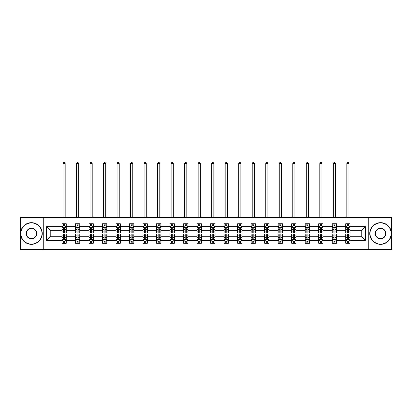 <?xml version="1.0" encoding="UTF-8"?>
<svg xmlns="http://www.w3.org/2000/svg" width="412" height="412" viewBox="0 0 412 412"><rect width="100%" height="100%" fill="white"/><g stroke="black" fill="none" stroke-linecap="round" stroke-linejoin="round"><path stroke-width="0.62" d="M368.745 249.533L391.4 249.533L391.4 217.479L368.745 217.479L368.745 249.533L43.255 249.533L43.255 217.479L20.6 217.479L20.6 249.533L43.255 249.533M350.076 240.351L350.076 236.715L361.772 236.715L365.408 240.351L350.076 240.351L350.076 243.255L348.428 243.255L348.428 241.046M368.745 217.479L43.255 217.479M345.745 240.351L336.558 240.351L336.558 236.715L345.745 236.715L345.745 243.255L350.076 243.255L350.076 240.938L349.263 240.938M336.558 240.351L336.558 243.255L334.915 243.255L334.915 241.046M332.227 240.351L323.044 240.351L323.044 236.715L332.227 236.715L332.227 243.255L336.558 243.255L336.558 240.938L335.744 240.938M323.044 240.351L323.044 243.255L321.396 243.255L321.396 241.046M318.713 240.351L309.53 240.351L309.53 236.715L318.713 236.715L318.713 243.255L323.044 243.255L323.044 240.938L322.23 240.938M309.53 240.351L309.53 243.255L307.882 243.255L307.882 241.046M305.199 240.351L296.017 240.351L296.017 236.715L305.199 236.715L305.199 243.255L309.53 243.255L309.53 240.938L308.717 240.938M296.017 240.351L296.017 243.255L294.369 243.255L294.369 241.046M291.681 240.351L282.498 240.351L282.498 236.715L291.681 236.715L291.681 243.255L296.017 243.255L296.017 240.938L295.198 240.938M282.498 240.351L282.498 243.255L280.855 243.255L280.855 241.046M278.167 240.351L268.984 240.351L268.984 236.715L278.167 236.715L278.167 243.255L282.498 243.255L282.498 240.938L281.684 240.938M268.984 240.351L268.984 243.255L267.337 243.255L267.337 241.046M264.653 240.351L255.471 240.351L255.471 236.715L264.653 236.715L264.653 243.255L268.984 243.255L268.984 240.938L268.171 240.938M255.471 240.351L255.471 243.255L253.823 243.255L253.823 241.046M251.135 240.351L241.952 240.351L241.952 236.715L251.135 236.715L251.135 243.255L255.471 243.255L255.471 240.938L254.652 240.938M241.952 240.351L241.952 243.255L240.309 243.255L240.309 241.046M237.621 240.351L228.439 240.351L228.439 236.715L237.621 236.715L237.621 243.255L241.952 243.255L241.952 240.938L241.138 240.938M228.439 240.351L228.439 243.255L226.791 243.255L226.791 241.046M224.107 240.351L214.925 240.351L214.925 236.715L224.107 236.715L224.107 243.255L228.439 243.255L228.439 240.938L227.625 240.938M214.925 240.351L214.925 243.255L213.277 243.255L213.277 241.046M210.594 240.351L201.406 240.351L201.406 236.715L210.594 236.715L210.594 243.255L214.925 243.255L214.925 240.938L214.111 240.938M201.406 240.351L201.406 243.255L199.763 243.255L199.763 241.046M197.075 240.351L187.893 240.351L187.893 236.715L197.075 236.715L197.075 243.255L201.406 243.255L201.406 240.938L200.593 240.938M187.893 240.351L187.893 243.255L186.245 243.255L186.245 241.046M183.561 240.351L174.379 240.351L174.379 236.715L183.561 236.715L183.561 243.255L187.893 243.255L187.893 240.938L187.079 240.938M174.379 240.351L174.379 243.255L172.731 243.255L172.731 241.046M170.048 240.351L160.865 240.351L160.865 236.715L170.048 236.715L170.048 243.255L174.379 243.255L174.379 240.938L173.565 240.938M160.865 240.351L160.865 243.255L159.217 243.255L159.217 241.046M156.529 240.351L147.347 240.351L147.347 236.715L156.529 236.715L156.529 243.255L160.865 243.255L160.865 240.938L160.047 240.938M147.347 240.351L147.347 243.255L145.704 243.255L145.704 241.046M143.016 240.351L133.833 240.351L133.833 236.715L143.016 236.715L143.016 243.255L147.347 243.255L147.347 240.938L146.533 240.938M133.833 240.351L133.833 243.255L132.185 243.255L132.185 241.046M129.502 240.351L120.319 240.351L120.319 236.715L129.502 236.715L129.502 243.255L133.833 243.255L133.833 240.938L133.019 240.938M120.319 240.351L120.319 243.255L118.671 243.255L118.671 241.046M115.983 240.351L106.801 240.351L106.801 236.715L115.983 236.715L115.983 243.255L120.319 243.255L120.319 240.938L119.501 240.938M106.801 240.351L106.801 243.255L105.158 243.255L105.158 241.046M102.47 240.351L93.287 240.351L93.287 236.715L102.47 236.715L102.47 243.255L106.801 243.255L106.801 240.938L105.987 240.938M93.287 240.351L93.287 243.255L91.639 243.255L91.639 241.046M88.956 240.351L79.773 240.351L79.773 236.715L88.956 236.715L88.956 243.255L93.287 243.255L93.287 240.938L92.473 240.938M79.773 240.351L79.773 243.255L78.126 243.255L78.126 241.046M75.442 240.351L66.255 240.351L66.255 236.715L75.442 236.715L75.442 243.255L79.773 243.255L79.773 240.938L78.96 240.938M66.255 240.351L66.255 243.255L64.612 243.255L64.612 241.046M61.924 240.351L46.592 240.351L46.592 226.662L61.924 226.662L61.924 230.303L50.228 230.303L50.228 236.715L61.924 236.715L61.924 243.255L66.255 243.255L66.255 240.938L65.441 240.938M62.737 226.075L61.924 226.075L61.924 223.762L61.924 226.662M63.572 225.972L63.572 223.762L61.924 223.762L66.255 223.762L66.255 226.662L75.442 226.662L75.442 223.762L79.773 223.762L79.773 226.662L88.956 226.662L88.956 223.762L93.287 223.762L93.287 226.662L102.47 226.662L102.47 223.762L106.801 223.762L106.801 226.662L115.983 226.662L115.983 223.762L120.319 223.762L120.319 226.662L129.502 226.662L129.502 223.762L133.833 223.762L133.833 226.662L143.016 226.662L143.016 223.762L147.347 223.762L147.347 226.662L156.529 226.662L156.529 223.762L160.865 223.762L160.865 226.662L170.048 226.662L170.048 223.762L174.379 223.762L174.379 226.662L183.561 226.662L183.561 223.762L187.893 223.762L187.893 226.662L197.075 226.662L197.075 223.762L201.406 223.762L201.406 226.662L210.594 226.662L210.594 223.762L214.925 223.762L214.925 226.662L224.107 226.662L224.107 223.762L228.439 223.762L228.439 226.662L237.621 226.662L237.621 223.762L241.952 223.762L241.952 226.662L251.135 226.662L251.135 223.762L255.471 223.762L255.471 226.662L264.653 226.662L264.653 223.762L268.984 223.762L268.984 226.662L278.167 226.662L278.167 223.762L282.498 223.762L282.498 226.662L291.681 226.662L291.681 223.762L296.017 223.762L296.017 226.662L305.199 226.662L305.199 223.762L309.53 223.762L309.53 226.662L318.713 226.662L318.713 223.762L323.044 223.762L323.044 226.662L332.227 226.662L332.227 223.762L336.558 223.762L336.558 226.662L345.745 226.662L345.745 223.762L350.076 223.762L350.076 226.662L365.408 226.662L365.408 240.351M345.745 226.662L345.745 230.303L336.558 230.303L336.558 226.662M332.227 226.662L332.227 230.303L323.044 230.303L323.044 226.662M318.713 226.662L318.713 230.303L309.53 230.303L309.53 226.662M305.199 226.662L305.199 230.303L296.017 230.303L296.017 226.662M291.681 226.662L291.681 230.303L282.498 230.303L282.498 226.662M278.167 226.662L278.167 230.303L268.984 230.303L268.984 226.662M264.653 226.662L264.653 230.303L255.471 230.303L255.471 226.662M251.135 226.662L251.135 230.303L241.952 230.303L241.952 226.662M237.621 226.662L237.621 230.303L228.439 230.303L228.439 226.662M224.107 226.662L224.107 230.303L214.925 230.303L214.925 226.662M210.594 226.662L210.594 230.303L201.406 230.303L201.406 226.662M197.075 226.662L197.075 230.303L187.893 230.303L187.893 226.662M183.561 226.662L183.561 230.303L174.379 230.303L174.379 226.662M170.048 226.662L170.048 230.303L160.865 230.303L160.865 226.662M156.529 226.662L156.529 230.303L147.347 230.303L147.347 226.662M143.016 226.662L143.016 230.303L133.833 230.303L133.833 226.662M129.502 226.662L129.502 230.303L120.319 230.303L120.319 226.662M115.983 226.662L115.983 230.303L106.801 230.303L106.801 226.662M102.47 226.662L102.47 230.303L93.287 230.303L93.287 226.662M88.956 226.662L88.956 230.303L79.773 230.303L79.773 226.662M75.442 226.662L75.442 230.303L66.255 230.303L66.255 226.662M46.592 226.662L50.228 230.303M361.772 236.715L361.772 230.303L350.076 230.303L350.076 226.662M347.388 225.925L348.428 225.925M333.875 225.925L334.915 225.925M320.361 225.925L321.396 225.925M306.842 225.925L307.882 225.925M293.329 225.925L294.369 225.925M279.815 225.925L280.855 225.925M266.296 225.925L267.337 225.925M252.783 225.925L253.823 225.925M239.269 225.925L240.309 225.925M225.755 225.925L226.791 225.925M212.237 225.925L213.277 225.925M198.723 225.925L199.763 225.925M185.209 225.925L186.245 225.925M171.691 225.925L172.731 225.925M158.177 225.925L159.217 225.925M144.663 225.925L145.704 225.925M131.145 225.925L132.185 225.925M117.631 225.925L118.671 225.925M104.118 225.925L105.158 225.925M90.604 225.925L91.639 225.925M77.085 225.925L78.126 225.925M63.572 225.925L64.612 225.925M63.572 241.087L64.612 241.087M77.085 241.087L78.126 241.087M90.604 241.087L91.639 241.087M104.118 241.087L105.158 241.087M117.631 241.087L118.671 241.087M131.145 241.087L132.185 241.087M144.663 241.087L145.704 241.087M158.177 241.087L159.217 241.087M171.691 241.087L172.731 241.087M185.209 241.087L186.245 241.087M198.723 241.087L199.763 241.087M212.237 241.087L213.277 241.087M225.755 241.087L226.791 241.087M239.269 241.087L240.309 241.087M252.783 241.087L253.823 241.087M266.296 241.087L267.337 241.087M279.815 241.087L280.855 241.087M293.329 241.087L294.369 241.087M306.842 241.087L307.882 241.087M320.361 241.087L321.396 241.087M333.875 241.087L334.915 241.087M347.388 241.087L348.428 241.087M50.228 236.715L46.592 240.351M365.408 226.662L361.772 230.303M64.612 224.885L63.572 224.885M61.924 231.899L61.924 232.986L63.572 232.986L63.572 231.899L61.924 231.899L61.924 230.303M66.255 230.303L66.255 232.986L64.612 232.986L64.612 228.351C64.267 227.687 63.917 227.687 63.572 228.351L63.572 231.899M65.441 226.075L66.255 226.075L66.255 223.762L64.612 223.762L64.612 225.972M66.255 227.702L65.39 225.972L62.794 225.972L61.924 227.702M65.173 217.479L65.173 163.59L63.01 163.59L63.01 217.479M63.01 163.59L63.659 162.467L64.524 162.467L65.173 163.59M63.572 242.127L64.612 242.127M66.255 235.113L66.255 234.026L64.612 234.026L64.612 235.113L66.255 235.113L66.255 236.715M61.924 236.715L61.924 234.026L63.572 234.026L63.572 238.661C63.917 239.331 64.262 239.331 64.612 238.661L64.612 235.113M62.737 240.938L61.924 240.938L61.924 243.255L63.572 243.255L63.572 241.046M61.924 239.31L62.794 241.046L65.39 241.046L66.255 239.31M31.43 222.938A10.568 10.568 0 0 0 20.858 233.506A10.568 10.568 0 0 0 31.43 244.074A10.568 10.568 0 0 0 41.998 233.506A10.568 10.568 0 0 0 31.43 222.938M31.43 244.337A10.83 10.83 0 0 1 20.6 233.506A10.83 10.83 0 0 1 31.43 222.676A10.83 10.83 0 0 1 42.261 233.506A10.83 10.83 0 0 1 31.43 244.337M31.43 228.222A5.284 5.284 0 0 1 36.714 233.506A5.284 5.284 0 0 1 31.43 238.79A5.284 5.284 0 0 1 26.147 233.506A5.284 5.284 0 0 1 31.43 228.222M31.43 238.533A5.026 5.026 0 0 0 36.457 233.506A5.026 5.026 0 0 0 31.43 228.48A5.026 5.026 0 0 0 26.404 233.506A5.026 5.026 0 0 0 31.43 238.533M380.57 222.938A10.568 10.568 0 0 0 370.002 233.506A10.568 10.568 0 0 0 380.57 244.074A10.568 10.568 0 0 0 391.142 233.506A10.568 10.568 0 0 0 380.57 222.938M380.57 244.337A10.83 10.83 0 0 1 369.739 233.506A10.83 10.83 0 0 1 380.57 222.676A10.83 10.83 0 0 1 391.4 233.506A10.83 10.83 0 0 1 380.57 244.337M380.57 228.222A5.284 5.284 0 0 1 385.853 233.506A5.284 5.284 0 0 1 380.57 238.79A5.284 5.284 0 0 1 375.286 233.506A5.284 5.284 0 0 1 380.57 228.222M380.57 238.533A5.026 5.026 0 0 0 385.596 233.506A5.026 5.026 0 0 0 380.57 228.48A5.026 5.026 0 0 0 375.543 233.506A5.026 5.026 0 0 0 380.57 238.533M78.126 224.885L77.085 224.885M76.256 226.075L75.442 226.075L75.442 223.762L77.085 223.762L77.085 225.972M75.442 231.899L75.442 232.986L77.085 232.986L77.085 231.899L75.442 231.899L75.442 230.303M79.773 230.303L79.773 232.986L78.126 232.986L78.126 228.351C77.78 227.687 77.435 227.687 77.085 228.351L77.085 231.899M78.96 226.075L79.773 226.075L79.773 223.762L78.126 223.762L78.126 225.972M79.773 227.702L78.903 225.972L76.308 225.972L75.442 227.702M78.687 217.479L78.687 163.59L76.524 163.59L76.524 217.479M76.524 163.59L77.173 162.467L78.038 162.467L78.687 163.59M91.639 224.885L90.604 224.885M89.77 226.075L88.956 226.075L88.956 223.762L90.604 223.762L90.604 225.972M88.956 231.899L88.956 232.986L90.604 232.986L90.604 231.899L88.956 231.899L88.956 230.303M93.287 230.303L93.287 232.986L91.639 232.986L91.639 228.351C91.294 227.687 90.949 227.687 90.604 228.351L90.604 231.899M92.473 226.075L93.287 226.075L93.287 223.762L91.639 223.762L91.639 225.972M93.287 227.702L92.422 225.972L89.821 225.972L88.956 227.702M92.206 217.479L92.206 163.59L90.037 163.59L90.037 217.479M90.037 163.59L90.686 162.467L91.557 162.467L92.206 163.59M77.085 242.127L78.126 242.127M79.773 235.113L79.773 234.026L78.126 234.026L78.126 235.113L79.773 235.113L79.773 236.715M75.442 236.715L75.442 234.026L77.085 234.026L77.085 238.661C77.43 239.331 77.78 239.331 78.126 238.661L78.126 235.113M76.256 240.938L75.442 240.938L75.442 243.255L77.085 243.255L77.085 241.046M75.442 239.31L76.308 241.046L78.903 241.046L79.773 239.31M90.604 242.127L91.639 242.127M93.287 235.113L93.287 234.026L91.639 234.026L91.639 235.113L93.287 235.113L93.287 236.715M88.956 236.715L88.956 234.026L90.604 234.026L90.604 238.661C90.949 239.331 91.294 239.331 91.639 238.661L91.639 235.113M89.77 240.938L88.956 240.938L88.956 243.255L90.604 243.255L90.604 241.046M88.956 239.31L89.821 241.046L92.422 241.046L93.287 239.31M105.158 224.885L104.118 224.885M103.283 226.075L102.47 226.075L102.47 223.762L104.118 223.762L104.118 225.972M102.47 231.899L102.47 232.986L104.118 232.986L104.118 231.899L102.47 231.899L102.47 230.303M106.801 230.303L106.801 232.986L105.158 232.986L105.158 228.351C104.808 227.687 104.463 227.687 104.118 228.351L104.118 231.899M105.987 226.075L106.801 226.075L106.801 223.762L105.158 223.762L105.158 225.972M106.801 227.702L105.935 225.972L103.335 225.972L102.47 227.702M105.719 217.479L105.719 163.59L103.551 163.59L103.551 217.479M103.551 163.59L104.205 162.467L105.07 162.467L105.719 163.59M104.118 242.127L105.158 242.127M106.801 235.113L106.801 234.026L105.158 234.026L105.158 235.113L106.801 235.113L106.801 236.715M102.47 236.715L102.47 234.026L104.118 234.026L104.118 238.661C104.463 239.331 104.808 239.331 105.158 238.661L105.158 235.113M103.283 240.938L102.47 240.938L102.47 243.255L104.118 243.255L104.118 241.046M102.47 239.31L103.335 241.046L105.935 241.046L106.801 239.31M118.671 224.885L117.631 224.885M116.802 226.075L115.983 226.075L115.983 223.762L117.631 223.762L117.631 225.972M115.983 231.899L115.983 232.986L117.631 232.986L117.631 231.899L115.983 231.899L115.983 230.303M120.319 230.303L120.319 232.986L118.671 232.986L118.671 228.351C118.326 227.687 117.981 227.687 117.631 228.351L117.631 231.899M119.501 226.075L120.319 226.075L120.319 223.762L118.671 223.762L118.671 225.972M120.319 227.702L119.449 225.972L116.854 225.972L115.983 227.702M119.233 217.479L119.233 163.59L117.07 163.59L117.07 217.479M117.07 163.59L117.719 162.467L118.584 162.467L119.233 163.59M117.631 242.127L118.671 242.127M120.319 235.113L120.319 234.026L118.671 234.026L118.671 235.113L120.319 235.113L120.319 236.715M115.983 236.715L115.983 234.026L117.631 234.026L117.631 238.661C117.976 239.331 118.326 239.331 118.671 238.661L118.671 235.113M116.802 240.938L115.983 240.938L115.983 243.255L117.631 243.255L117.631 241.046M115.983 239.31L116.854 241.046L119.449 241.046L120.319 239.31M132.185 224.885L131.145 224.885M130.316 226.075L129.502 226.075L129.502 223.762L131.145 223.762L131.145 225.972M129.502 231.899L129.502 232.986L131.145 232.986L131.145 231.899L129.502 231.899L129.502 230.303M133.833 230.303L133.833 232.986L132.185 232.986L132.185 228.351C131.84 227.687 131.495 227.687 131.145 228.351L131.145 231.899M133.019 226.075L133.833 226.075L133.833 223.762L132.185 223.762L132.185 225.972M133.833 227.702L132.968 225.972L130.367 225.972L129.502 227.702M132.752 217.479L132.752 163.59L130.583 163.59L130.583 217.479M130.583 163.59L131.232 162.467L132.097 162.467L132.752 163.59M131.145 242.127L132.185 242.127M133.833 235.113L133.833 234.026L132.185 234.026L132.185 235.113L133.833 235.113L133.833 236.715M129.502 236.715L129.502 234.026L131.145 234.026L131.145 238.661C131.495 239.331 131.84 239.331 132.185 238.661L132.185 235.113M130.316 240.938L129.502 240.938L129.502 243.255L131.145 243.255L131.145 241.046M129.502 239.31L130.367 241.046L132.968 241.046L133.833 239.31M145.704 224.885L144.663 224.885M143.829 226.075L143.016 226.075L143.016 223.762L144.663 223.762L144.663 225.972M143.016 231.899L143.016 232.986L144.663 232.986L144.663 231.899L143.016 231.899L143.016 230.303M147.347 230.303L147.347 232.986L145.704 232.986L145.704 228.351C145.354 227.687 145.009 227.687 144.663 228.351L144.663 231.899M146.533 226.075L147.347 226.075L147.347 223.762L145.704 223.762L145.704 225.972M147.347 227.702L146.481 225.972L143.881 225.972L143.016 227.702M146.265 217.479L146.265 163.59L144.097 163.59L144.097 217.479M144.097 163.59L144.751 162.467L145.616 162.467L146.265 163.59M144.663 242.127L145.704 242.127M147.347 235.113L147.347 234.026L145.704 234.026L145.704 235.113L147.347 235.113L147.347 236.715M143.016 236.715L143.016 234.026L144.663 234.026L144.663 238.661C145.009 239.331 145.354 239.331 145.704 238.661L145.704 235.113M143.829 240.938L143.016 240.938L143.016 243.255L144.663 243.255L144.663 241.046M143.016 239.31L143.881 241.046L146.481 241.046L147.347 239.31M159.217 224.885L158.177 224.885M157.348 226.075L156.529 226.075L156.529 223.762L158.177 223.762L158.177 225.972M156.529 231.899L156.529 232.986L158.177 232.986L158.177 231.899L156.529 231.899L156.529 230.303M160.865 230.303L160.865 232.986L159.217 232.986L159.217 228.351C158.872 227.687 158.522 227.687 158.177 228.351L158.177 231.899M160.047 226.075L160.865 226.075L160.865 223.762L159.217 223.762L159.217 225.972M160.865 227.702L159.995 225.972L157.399 225.972L156.529 227.702M159.779 217.479L159.779 163.59L157.616 163.59L157.616 217.479M157.616 163.59L158.265 162.467L159.13 162.467L159.779 163.59M158.177 242.127L159.217 242.127M160.865 235.113L160.865 234.026L159.217 234.026L159.217 235.113L160.865 235.113L160.865 236.715M156.529 236.715L156.529 234.026L158.177 234.026L158.177 238.661C158.522 239.331 158.872 239.331 159.217 238.661L159.217 235.113M157.348 240.938L156.529 240.938L156.529 243.255L158.177 243.255L158.177 241.046M156.529 239.31L157.399 241.046L159.995 241.046L160.865 239.31M172.731 224.885L171.691 224.885M170.862 226.075L170.048 226.075L170.048 223.762L171.691 223.762L171.691 225.972M170.048 231.899L170.048 232.986L171.691 232.986L171.691 231.899L170.048 231.899L170.048 230.303M174.379 230.303L174.379 232.986L172.731 232.986L172.731 228.351C172.386 227.687 172.041 227.687 171.691 228.351L171.691 231.899M173.565 226.075L174.379 226.075L174.379 223.762L172.731 223.762L172.731 225.972M174.379 227.702L173.514 225.972L170.913 225.972L170.048 227.702M173.298 217.479L173.298 163.59L171.129 163.59L171.129 217.479M171.129 163.59L171.778 162.467L172.643 162.467L173.298 163.59M171.691 242.127L172.731 242.127M174.379 235.113L174.379 234.026L172.731 234.026L172.731 235.113L174.379 235.113L174.379 236.715M170.048 236.715L170.048 234.026L171.691 234.026L171.691 238.661C172.041 239.331 172.386 239.331 172.731 238.661L172.731 235.113M170.862 240.938L170.048 240.938L170.048 243.255L171.691 243.255L171.691 241.046M170.048 239.31L170.913 241.046L173.514 241.046L174.379 239.31M186.245 224.885L185.209 224.885M184.375 226.075L183.561 226.075L183.561 223.762L185.209 223.762L185.209 225.972M183.561 231.899L183.561 232.986L185.209 232.986L185.209 231.899L183.561 231.899L183.561 230.303M187.893 230.303L187.893 232.986L186.245 232.986L186.245 228.351C185.9 227.687 185.555 227.687 185.209 228.351L185.209 231.899M187.079 226.075L187.893 226.075L187.893 223.762L186.245 223.762L186.245 225.972M187.893 227.702L187.027 225.972L184.427 225.972L183.561 227.702M186.811 217.479L186.811 163.59L184.643 163.59L184.643 217.479M184.643 163.59L185.292 162.467L186.162 162.467L186.811 163.59M199.763 224.885L198.723 224.885M197.889 226.075L197.075 226.075L197.075 223.762L198.723 223.762L198.723 225.972M197.075 231.899L197.075 232.986L198.723 232.986L198.723 231.899L197.075 231.899L197.075 230.303M201.406 230.303L201.406 232.986L199.763 232.986L199.763 228.351C199.418 227.687 199.068 227.687 198.723 228.351L198.723 231.899M200.593 226.075L201.406 226.075L201.406 223.762L199.763 223.762L199.763 225.972M201.406 227.702L200.541 225.972L197.945 225.972L197.075 227.702M200.325 217.479L200.325 163.59L198.162 163.59L198.162 217.479M198.162 163.59L198.811 162.467L199.676 162.467L200.325 163.59M213.277 224.885L212.237 224.885M211.407 226.075L210.594 226.075L210.594 223.762L212.237 223.762L212.237 225.972M210.594 231.899L210.594 232.986L212.237 232.986L212.237 231.899L210.594 231.899L210.594 230.303M214.925 230.303L214.925 232.986L213.277 232.986L213.277 228.351C212.932 227.687 212.587 227.687 212.237 228.351L212.237 231.899M214.111 226.075L214.925 226.075L214.925 223.762L213.277 223.762L213.277 225.972M214.925 227.702L214.055 225.972L211.459 225.972L210.594 227.702M213.838 217.479L213.838 163.59L211.675 163.59L211.675 217.479M211.675 163.59L212.324 162.467L213.189 162.467L213.838 163.59M226.791 224.885L225.755 224.885M224.921 226.075L224.107 226.075L224.107 223.762L225.755 223.762L225.755 225.972M224.107 231.899L224.107 232.986L225.755 232.986L225.755 231.899L224.107 231.899L224.107 230.303M228.439 230.303L228.439 232.986L226.791 232.986L226.791 228.351C226.446 227.687 226.1 227.687 225.755 228.351L225.755 231.899M227.625 226.075L228.439 226.075L228.439 223.762L226.791 223.762L226.791 225.972M228.439 227.702L227.573 225.972L224.973 225.972L224.107 227.702M227.357 217.479L227.357 163.59L225.189 163.59L225.189 217.479M225.189 163.59L225.838 162.467L226.708 162.467L227.357 163.59M240.309 224.885L239.269 224.885M238.435 226.075L237.621 226.075L237.621 223.762L239.269 223.762L239.269 225.972M237.621 231.899L237.621 232.986L239.269 232.986L239.269 231.899L237.621 231.899L237.621 230.303M241.952 230.303L241.952 232.986L240.309 232.986L240.309 228.351C239.959 227.687 239.614 227.687 239.269 228.351L239.269 231.899M241.138 226.075L241.952 226.075L241.952 223.762L240.309 223.762L240.309 225.972M241.952 227.702L241.087 225.972L238.486 225.972L237.621 227.702M240.871 217.479L240.871 163.59L238.703 163.59L238.703 217.479M238.703 163.59L239.357 162.467L240.222 162.467L240.871 163.59M253.823 224.885L252.783 224.885M251.953 226.075L251.135 226.075L251.135 223.762L252.783 223.762L252.783 225.972M251.135 231.899L251.135 232.986L252.783 232.986L252.783 231.899L251.135 231.899L251.135 230.303M255.471 230.303L255.471 232.986L253.823 232.986L253.823 228.351C253.478 227.687 253.128 227.687 252.783 228.351L252.783 231.899M254.652 226.075L255.471 226.075L255.471 223.762L253.823 223.762L253.823 225.972M255.471 227.702L254.601 225.972L252.005 225.972L251.135 227.702M254.384 217.479L254.384 163.59L252.221 163.59L252.221 217.479M252.221 163.59L252.87 162.467L253.735 162.467L254.384 163.59M267.337 224.885L266.296 224.885M265.467 226.075L264.653 226.075L264.653 223.762L266.296 223.762L266.296 225.972M264.653 231.899L264.653 232.986L266.296 232.986L266.296 231.899L264.653 231.899L264.653 230.303M268.984 230.303L268.984 232.986L267.337 232.986L267.337 228.351C266.991 227.687 266.646 227.687 266.296 228.351L266.296 231.899M268.171 226.075L268.984 226.075L268.984 223.762L267.337 223.762L267.337 225.972M268.984 227.702L268.119 225.972L265.519 225.972L264.653 227.702M267.903 217.479L267.903 163.59L265.735 163.59L265.735 217.479M265.735 163.59L266.384 162.467L267.249 162.467L267.903 163.59M280.855 224.885L279.815 224.885M278.981 226.075L278.167 226.075L278.167 223.762L279.815 223.762L279.815 225.972M278.167 231.899L278.167 232.986L279.815 232.986L279.815 231.899L278.167 231.899L278.167 230.303M282.498 230.303L282.498 232.986L280.855 232.986L280.855 228.351C280.505 227.687 280.16 227.687 279.815 228.351L279.815 231.899M281.684 226.075L282.498 226.075L282.498 223.762L280.855 223.762L280.855 225.972M282.498 227.702L281.633 225.972L279.032 225.972L278.167 227.702M281.417 217.479L281.417 163.59L279.248 163.59L279.248 217.479M279.248 163.59L279.903 162.467L280.768 162.467L281.417 163.59M294.369 224.885L293.329 224.885M292.499 226.075L291.681 226.075L291.681 223.762L293.329 223.762L293.329 225.972M291.681 231.899L291.681 232.986L293.329 232.986L293.329 231.899L291.681 231.899L291.681 230.303M296.017 230.303L296.017 232.986L294.369 232.986L294.369 228.351C294.024 227.687 293.674 227.687 293.329 228.351L293.329 231.899M295.198 226.075L296.017 226.075L296.017 223.762L294.369 223.762L294.369 225.972M296.017 227.702L295.147 225.972L292.551 225.972L291.681 227.702M294.93 217.479L294.93 163.59L292.767 163.59L292.767 217.479M292.767 163.59L293.416 162.467L294.281 162.467L294.93 163.59M307.882 224.885L306.842 224.885M306.013 226.075L305.199 226.075L305.199 223.762L306.842 223.762L306.842 225.972M305.199 231.899L305.199 232.986L306.842 232.986L306.842 231.899L305.199 231.899L305.199 230.303M309.53 230.303L309.53 232.986L307.882 232.986L307.882 228.351C307.537 227.687 307.192 227.687 306.842 228.351L306.842 231.899M308.717 226.075L309.53 226.075L309.53 223.762L307.882 223.762L307.882 225.972M309.53 227.702L308.665 225.972L306.065 225.972L305.199 227.702M308.449 217.479L308.449 163.59L306.281 163.59L306.281 217.479M306.281 163.59L306.93 162.467L307.795 162.467L308.449 163.59M185.209 242.127L186.245 242.127M187.893 235.113L187.893 234.026L186.245 234.026L186.245 235.113L187.893 235.113L187.893 236.715M183.561 236.715L183.561 234.026L185.209 234.026L185.209 238.661C185.555 239.331 185.9 239.331 186.245 238.661L186.245 235.113M184.375 240.938L183.561 240.938L183.561 243.255L185.209 243.255L185.209 241.046M183.561 239.31L184.427 241.046L187.027 241.046L187.893 239.31M198.723 242.127L199.763 242.127M201.406 235.113L201.406 234.026L199.763 234.026L199.763 235.113L201.406 235.113L201.406 236.715M197.075 236.715L197.075 234.026L198.723 234.026L198.723 238.661C199.068 239.331 199.413 239.331 199.763 238.661L199.763 235.113M197.889 240.938L197.075 240.938L197.075 243.255L198.723 243.255L198.723 241.046M197.075 239.31L197.945 241.046L200.541 241.046L201.406 239.31M212.237 242.127L213.277 242.127M214.925 235.113L214.925 234.026L213.277 234.026L213.277 235.113L214.925 235.113L214.925 236.715M210.594 236.715L210.594 234.026L212.237 234.026L212.237 238.661C212.582 239.331 212.932 239.331 213.277 238.661L213.277 235.113M211.407 240.938L210.594 240.938L210.594 243.255L212.237 243.255L212.237 241.046M210.594 239.31L211.459 241.046L214.055 241.046L214.925 239.31M225.755 242.127L226.791 242.127M228.439 235.113L228.439 234.026L226.791 234.026L226.791 235.113L228.439 235.113L228.439 236.715M224.107 236.715L224.107 234.026L225.755 234.026L225.755 238.661C226.1 239.331 226.446 239.331 226.791 238.661L226.791 235.113M224.921 240.938L224.107 240.938L224.107 243.255L225.755 243.255L225.755 241.046M224.107 239.31L224.973 241.046L227.573 241.046L228.439 239.31M239.269 242.127L240.309 242.127M241.952 235.113L241.952 234.026L240.309 234.026L240.309 235.113L241.952 235.113L241.952 236.715M237.621 236.715L237.621 234.026L239.269 234.026L239.269 238.661C239.614 239.331 239.959 239.331 240.309 238.661L240.309 235.113M238.435 240.938L237.621 240.938L237.621 243.255L239.269 243.255L239.269 241.046M237.621 239.31L238.486 241.046L241.087 241.046L241.952 239.31M252.783 242.127L253.823 242.127M255.471 235.113L255.471 234.026L253.823 234.026L253.823 235.113L255.471 235.113L255.471 236.715M251.135 236.715L251.135 234.026L252.783 234.026L252.783 238.661C253.128 239.331 253.478 239.331 253.823 238.661L253.823 235.113M251.953 240.938L251.135 240.938L251.135 243.255L252.783 243.255L252.783 241.046M251.135 239.31L252.005 241.046L254.601 241.046L255.471 239.31M266.296 242.127L267.337 242.127M268.984 235.113L268.984 234.026L267.337 234.026L267.337 235.113L268.984 235.113L268.984 236.715M264.653 236.715L264.653 234.026L266.296 234.026L266.296 238.661C266.646 239.331 266.991 239.331 267.337 238.661L267.337 235.113M265.467 240.938L264.653 240.938L264.653 243.255L266.296 243.255L266.296 241.046M264.653 239.31L265.519 241.046L268.119 241.046L268.984 239.31M279.815 242.127L280.855 242.127M282.498 235.113L282.498 234.026L280.855 234.026L280.855 235.113L282.498 235.113L282.498 236.715M278.167 236.715L278.167 234.026L279.815 234.026L279.815 238.661C280.16 239.331 280.505 239.331 280.855 238.661L280.855 235.113M278.981 240.938L278.167 240.938L278.167 243.255L279.815 243.255L279.815 241.046M278.167 239.31L279.032 241.046L281.633 241.046L282.498 239.31M293.329 242.127L294.369 242.127M296.017 235.113L296.017 234.026L294.369 234.026L294.369 235.113L296.017 235.113L296.017 236.715M291.681 236.715L291.681 234.026L293.329 234.026L293.329 238.661C293.674 239.331 294.019 239.331 294.369 238.661L294.369 235.113M292.499 240.938L291.681 240.938L291.681 243.255L293.329 243.255L293.329 241.046M291.681 239.31L292.551 241.046L295.147 241.046L296.017 239.31M306.842 242.127L307.882 242.127M309.53 235.113L309.53 234.026L307.882 234.026L307.882 235.113L309.53 235.113L309.53 236.715M305.199 236.715L305.199 234.026L306.842 234.026L306.842 238.661C307.192 239.331 307.537 239.331 307.882 238.661L307.882 235.113M306.013 240.938L305.199 240.938L305.199 243.255L306.842 243.255L306.842 241.046M305.199 239.31L306.065 241.046L308.665 241.046L309.53 239.31M321.396 224.885L320.361 224.885M319.527 226.075L318.713 226.075L318.713 223.762L320.361 223.762L320.361 225.972M318.713 231.899L318.713 232.986L320.361 232.986L320.361 231.899L318.713 231.899L318.713 230.303M323.044 230.303L323.044 232.986L321.396 232.986L321.396 228.351C321.051 227.687 320.706 227.687 320.361 228.351L320.361 231.899M322.23 226.075L323.044 226.075L323.044 223.762L321.396 223.762L321.396 225.972M323.044 227.702L322.179 225.972L319.578 225.972L318.713 227.702M321.963 217.479L321.963 163.59L319.794 163.59L319.794 217.479M319.794 163.59L320.443 162.467L321.314 162.467L321.963 163.59M320.361 242.127L321.396 242.127M323.044 235.113L323.044 234.026L321.396 234.026L321.396 235.113L323.044 235.113L323.044 236.715M318.713 236.715L318.713 234.026L320.361 234.026L320.361 238.661C320.706 239.331 321.051 239.331 321.396 238.661L321.396 235.113M319.527 240.938L318.713 240.938L318.713 243.255L320.361 243.255L320.361 241.046M318.713 239.31L319.578 241.046L322.179 241.046L323.044 239.31M334.915 224.885L333.875 224.885M333.04 226.075L332.227 226.075L332.227 223.762L333.875 223.762L333.875 225.972M332.227 231.899L332.227 232.986L333.875 232.986L333.875 231.899L332.227 231.899L332.227 230.303M336.558 230.303L336.558 232.986L334.915 232.986L334.915 228.351C334.57 227.687 334.22 227.687 333.875 228.351L333.875 231.899M335.744 226.075L336.558 226.075L336.558 223.762L334.915 223.762L334.915 225.972M336.558 227.702L335.692 225.972L333.097 225.972L332.227 227.702M335.476 217.479L335.476 163.59L333.313 163.59L333.313 217.479M333.313 163.59L333.962 162.467L334.827 162.467L335.476 163.59M333.875 242.127L334.915 242.127M336.558 235.113L336.558 234.026L334.915 234.026L334.915 235.113L336.558 235.113L336.558 236.715M332.227 236.715L332.227 234.026L333.875 234.026L333.875 238.661C334.22 239.331 334.565 239.331 334.915 238.661L334.915 235.113M333.04 240.938L332.227 240.938L332.227 243.255L333.875 243.255L333.875 241.046M332.227 239.31L333.097 241.046L335.692 241.046L336.558 239.31M348.428 224.885L347.388 224.885M346.559 226.075L345.745 226.075L345.745 223.762L347.388 223.762L347.388 225.972M345.745 231.899L345.745 232.986L347.388 232.986L347.388 231.899L345.745 231.899L345.745 230.303M350.076 230.303L350.076 232.986L348.428 232.986L348.428 228.351C348.083 227.687 347.738 227.687 347.388 228.351L347.388 231.899M349.263 226.075L350.076 226.075L350.076 223.762L348.428 223.762L348.428 225.972M350.076 227.702L349.206 225.972L346.61 225.972L345.745 227.702M348.99 217.479L348.99 163.59L346.827 163.59L346.827 217.479M346.827 163.59L347.476 162.467L348.341 162.467L348.99 163.59M347.388 242.127L348.428 242.127M350.076 235.113L350.076 234.026L348.428 234.026L348.428 235.113L350.076 235.113L350.076 236.715M345.745 236.715L345.745 234.026L347.388 234.026L347.388 238.661C347.733 239.331 348.083 239.331 348.428 238.661L348.428 235.113M346.559 240.938L345.745 240.938L345.745 243.255L347.388 243.255L347.388 241.046M345.745 239.31L346.61 241.046L349.206 241.046L350.076 239.31M66.234 227.661L61.949 227.661M66.255 231.899L64.612 231.899M63.572 229.577L61.924 229.577M66.255 229.577L64.612 229.577M64.612 225.436L63.572 225.436M61.949 239.357L66.234 239.357M61.924 235.113L63.572 235.113M64.612 237.436L66.255 237.436M61.924 237.436L63.572 237.436M63.572 241.576L64.612 241.576M79.753 227.661L75.463 227.661M79.773 231.899L78.126 231.899M77.085 229.577L75.442 229.577M79.773 229.577L78.126 229.577M78.126 225.436L77.085 225.436M93.266 227.661L88.977 227.661M93.287 231.899L91.639 231.899M90.604 229.577L88.956 229.577M93.287 229.577L91.639 229.577M91.639 225.436L90.604 225.436M75.463 239.357L79.753 239.357M75.442 235.113L77.085 235.113M78.126 237.436L79.773 237.436M75.442 237.436L77.085 237.436M77.085 241.576L78.126 241.576M88.977 239.357L93.266 239.357M88.956 235.113L90.604 235.113M91.639 237.436L93.287 237.436M88.956 237.436L90.604 237.436M90.604 241.576L91.639 241.576M106.78 227.661L102.49 227.661M106.801 231.899L105.158 231.899M104.118 229.577L102.47 229.577M106.801 229.577L105.158 229.577M105.158 225.436L104.118 225.436M102.49 239.357L106.78 239.357M102.47 235.113L104.118 235.113M105.158 237.436L106.801 237.436M102.47 237.436L104.118 237.436M104.118 241.576L105.158 241.576M120.294 227.661L116.009 227.661M120.319 231.899L118.671 231.899M117.631 229.577L115.983 229.577M120.319 229.577L118.671 229.577M118.671 225.436L117.631 225.436M116.009 239.357L120.294 239.357M115.983 235.113L117.631 235.113M118.671 237.436L120.319 237.436M115.983 237.436L117.631 237.436M117.631 241.576L118.671 241.576M133.812 227.661L129.523 227.661M133.833 231.899L132.185 231.899M131.145 229.577L129.502 229.577M133.833 229.577L132.185 229.577M132.185 225.436L131.145 225.436M129.523 239.357L133.812 239.357M129.502 235.113L131.145 235.113M132.185 237.436L133.833 237.436M129.502 237.436L131.145 237.436M131.145 241.576L132.185 241.576M147.326 227.661L143.036 227.661M147.347 231.899L145.704 231.899M144.663 229.577L143.016 229.577M147.347 229.577L145.704 229.577M145.704 225.436L144.663 225.436M143.036 239.357L147.326 239.357M143.016 235.113L144.663 235.113M145.704 237.436L147.347 237.436M143.016 237.436L144.663 237.436M144.663 241.576L145.704 241.576M160.84 227.661L156.555 227.661M160.865 231.899L159.217 231.899M158.177 229.577L156.529 229.577M160.865 229.577L159.217 229.577M159.217 225.436L158.177 225.436M156.555 239.357L160.84 239.357M156.529 235.113L158.177 235.113M159.217 237.436L160.865 237.436M156.529 237.436L158.177 237.436M158.177 241.576L159.217 241.576M174.358 227.661L170.068 227.661M174.379 231.899L172.731 231.899M171.691 229.577L170.048 229.577M174.379 229.577L172.731 229.577M172.731 225.436L171.691 225.436M170.068 239.357L174.358 239.357M170.048 235.113L171.691 235.113M172.731 237.436L174.379 237.436M170.048 237.436L171.691 237.436M171.691 241.576L172.731 241.576M187.872 227.661L183.582 227.661M187.893 231.899L186.245 231.899M185.209 229.577L183.561 229.577M187.893 229.577L186.245 229.577M186.245 225.436L185.209 225.436M201.386 227.661L197.096 227.661M201.406 231.899L199.763 231.899M198.723 229.577L197.075 229.577M201.406 229.577L199.763 229.577M199.763 225.436L198.723 225.436M214.904 227.661L210.614 227.661M214.925 231.899L213.277 231.899M212.237 229.577L210.594 229.577M214.925 229.577L213.277 229.577M213.277 225.436L212.237 225.436M228.418 227.661L224.128 227.661M228.439 231.899L226.791 231.899M225.755 229.577L224.107 229.577M228.439 229.577L226.791 229.577M226.791 225.436L225.755 225.436M241.932 227.661L237.642 227.661M241.952 231.899L240.309 231.899M239.269 229.577L237.621 229.577M241.952 229.577L240.309 229.577M240.309 225.436L239.269 225.436M255.445 227.661L251.16 227.661M255.471 231.899L253.823 231.899M252.783 229.577L251.135 229.577M255.471 229.577L253.823 229.577M253.823 225.436L252.783 225.436M268.964 227.661L264.674 227.661M268.984 231.899L267.337 231.899M266.296 229.577L264.653 229.577M268.984 229.577L267.337 229.577M267.337 225.436L266.296 225.436M282.478 227.661L278.188 227.661M282.498 231.899L280.855 231.899M279.815 229.577L278.167 229.577M282.498 229.577L280.855 229.577M280.855 225.436L279.815 225.436M295.991 227.661L291.706 227.661M296.017 231.899L294.369 231.899M293.329 229.577L291.681 229.577M296.017 229.577L294.369 229.577M294.369 225.436L293.329 225.436M309.51 227.661L305.22 227.661M309.53 231.899L307.882 231.899M306.842 229.577L305.199 229.577M309.53 229.577L307.882 229.577M307.882 225.436L306.842 225.436M183.582 239.357L187.872 239.357M183.561 235.113L185.209 235.113M186.245 237.436L187.893 237.436M183.561 237.436L185.209 237.436M185.209 241.576L186.245 241.576M197.096 239.357L201.386 239.357M197.075 235.113L198.723 235.113M199.763 237.436L201.406 237.436M197.075 237.436L198.723 237.436M198.723 241.576L199.763 241.576M210.614 239.357L214.904 239.357M210.594 235.113L212.237 235.113M213.277 237.436L214.925 237.436M210.594 237.436L212.237 237.436M212.237 241.576L213.277 241.576M224.128 239.357L228.418 239.357M224.107 235.113L225.755 235.113M226.791 237.436L228.439 237.436M224.107 237.436L225.755 237.436M225.755 241.576L226.791 241.576M237.642 239.357L241.932 239.357M237.621 235.113L239.269 235.113M240.309 237.436L241.952 237.436M237.621 237.436L239.269 237.436M239.269 241.576L240.309 241.576M251.16 239.357L255.445 239.357M251.135 235.113L252.783 235.113M253.823 237.436L255.471 237.436M251.135 237.436L252.783 237.436M252.783 241.576L253.823 241.576M264.674 239.357L268.964 239.357M264.653 235.113L266.296 235.113M267.337 237.436L268.984 237.436M264.653 237.436L266.296 237.436M266.296 241.576L267.337 241.576M278.188 239.357L282.478 239.357M278.167 235.113L279.815 235.113M280.855 237.436L282.498 237.436M278.167 237.436L279.815 237.436M279.815 241.576L280.855 241.576M291.706 239.357L295.991 239.357M291.681 235.113L293.329 235.113M294.369 237.436L296.017 237.436M291.681 237.436L293.329 237.436M293.329 241.576L294.369 241.576M305.22 239.357L309.51 239.357M305.199 235.113L306.842 235.113M307.882 237.436L309.53 237.436M305.199 237.436L306.842 237.436M306.842 241.576L307.882 241.576M323.023 227.661L318.733 227.661M323.044 231.899L321.396 231.899M320.361 229.577L318.713 229.577M323.044 229.577L321.396 229.577M321.396 225.436L320.361 225.436M318.733 239.357L323.023 239.357M318.713 235.113L320.361 235.113M321.396 237.436L323.044 237.436M318.713 237.436L320.361 237.436M320.361 241.576L321.396 241.576M336.537 227.661L332.247 227.661M336.558 231.899L334.915 231.899M333.875 229.577L332.227 229.577M336.558 229.577L334.915 229.577M334.915 225.436L333.875 225.436M332.247 239.357L336.537 239.357M332.227 235.113L333.875 235.113M334.915 237.436L336.558 237.436M332.227 237.436L333.875 237.436M333.875 241.576L334.915 241.576M350.051 227.661L345.766 227.661M350.076 231.899L348.428 231.899M347.388 229.577L345.745 229.577M350.076 229.577L348.428 229.577M348.428 225.436L347.388 225.436M345.766 239.357L350.051 239.357M345.745 235.113L347.388 235.113M348.428 237.436L350.076 237.436M345.745 237.436L347.388 237.436M347.388 241.576L348.428 241.576"/></g></svg>

